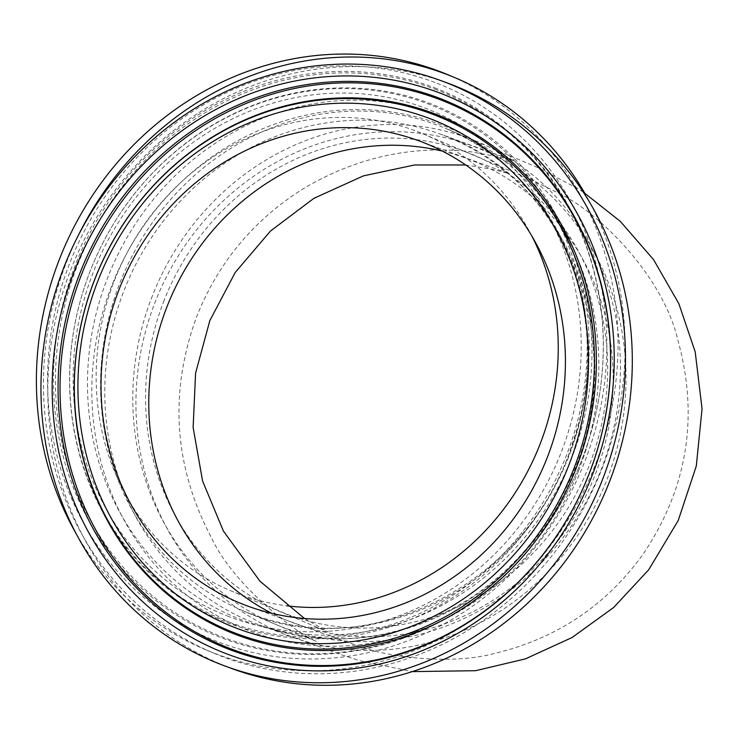 <?xml version="1.0" encoding="UTF-8"?>
<svg xmlns="http://www.w3.org/2000/svg" width="739" height="739" viewBox="0 0 739 739"><rect width="100%" height="100%" fill="white"/><g stroke="black" fill="none" stroke-linecap="round" stroke-linejoin="round"><path stroke-width="0.55" stroke-dasharray="3.69 2.77" d="M232.037 668.629A311.978 289.457 110.3 0 1 68.496 275.721A311.978 289.457 110.3 0 1 448.065 83.258M78.334 235.362A311.978 286.954 112.7 0 0 66.889 261.209A311.978 286.954 112.7 0 0 214.024 653.267A311.978 286.954 112.7 0 0 550.657 557.418A311.978 286.954 112.7 0 0 584.623 192.971M532.062 236.415A247.87 227.991 112.7 0 0 422.745 133.713A247.87 227.991 112.7 0 0 114.757 279.665A247.87 227.991 112.7 0 0 231.658 591.154A247.87 227.991 112.7 0 0 286.824 605.804M76.034 533.438A311.978 286.954 112.7 0 0 206.948 650.311A311.978 286.954 112.7 0 0 591.985 473.043A311.978 286.954 112.7 0 0 447.455 74.556M575.339 469.293A261.588 242.697 -69.7 0 0 440.398 134.147A261.588 242.697 -69.7 0 0 123.219 292.653A261.588 242.697 -69.7 0 0 253.967 622.922A261.588 242.697 -69.7 0 0 259.269 624.954A261.588 242.697 -69.7 0 0 575.339 469.293M578.609 470.725A270.603 251.066 110.3 0 1 246.152 629.656A270.603 251.066 110.3 0 1 112.032 285.042A270.603 251.066 110.3 0 1 444.499 126.12A270.603 251.066 110.3 0 1 578.609 470.725M476.84 147.671A261.588 242.697 -69.7 0 0 471.537 145.638A261.588 242.697 -69.7 0 0 155.458 301.3A261.588 242.697 -69.7 0 0 285.106 634.413A261.588 242.697 -69.7 0 0 290.399 636.445A261.588 242.697 -69.7 0 0 606.479 480.784A261.588 242.697 -69.7 0 0 476.84 147.671M442.384 151.116A247.87 229.977 110.3 0 1 466.789 158.497A247.87 229.977 110.3 0 1 471.815 160.428A247.87 229.977 110.3 0 1 594.655 476.082A247.87 229.977 110.3 0 1 295.147 623.577A247.87 229.977 110.3 0 1 290.131 621.656A247.87 229.977 110.3 0 1 271.795 613.342M438.901 115.903A270.603 248.904 112.7 0 0 107.802 277.301A270.603 248.904 112.7 0 0 240.554 619.439A270.603 248.904 112.7 0 0 571.663 458.032A270.603 248.904 112.7 0 0 438.901 115.903M568.587 456.97A261.588 240.6 -67.3 0 1 243.565 610.987A261.588 240.6 -67.3 0 1 121.279 279.564A261.588 240.6 -67.3 0 1 440.259 126.24A261.588 240.6 -67.3 0 1 445.22 128.244A261.588 240.6 -67.3 0 1 568.587 456.97M152.419 295.729A261.588 240.6 112.7 0 0 275.786 624.446A261.588 240.6 112.7 0 0 600.816 470.429A261.588 240.6 112.7 0 0 477.44 141.703A261.588 240.6 112.7 0 0 152.419 295.729M227.316 615.993A272.534 250.678 112.7 0 0 579.431 314.463A272.534 250.678 112.7 0 0 174.847 156.834A272.534 250.678 112.7 0 0 227.316 615.993M226.679 621.194A277.587 255.315 -67.3 0 1 83.248 290.806A277.587 255.315 -67.3 0 1 104.79 239.242A277.587 255.315 -67.3 0 1 444.582 110.868A277.587 255.315 -67.3 0 1 566.323 455.63A277.587 255.315 -67.3 0 1 226.679 621.194M431.493 104.042A278.695 256.341 112.7 0 0 104.836 239.14A278.695 256.341 112.7 0 0 83.211 290.917A278.695 256.341 112.7 0 0 236.683 626.081A278.695 256.341 112.7 0 0 568.217 456.397A278.695 256.341 112.7 0 0 431.493 104.042M437.146 83.313A300.006 275.933 -67.3 0 1 494.899 588.752A300.006 275.933 -67.3 0 1 49.55 415.235A300.006 275.933 -67.3 0 1 437.146 83.313M436.509 88.523A294.953 271.296 112.7 0 0 80.255 253.274A294.953 271.296 112.7 0 0 199.964 628.362A294.953 271.296 112.7 0 0 566.028 494.373A294.953 271.296 112.7 0 0 581.205 461.432A294.953 271.296 112.7 0 0 588.909 439.585A294.953 271.296 112.7 0 0 436.509 88.523M437.045 89.946A293.845 270.271 112.7 0 0 82.14 254.087A293.845 270.271 112.7 0 0 201.387 627.762A293.845 270.271 112.7 0 0 566.074 494.271A293.845 270.271 112.7 0 0 581.205 461.459A293.845 270.271 112.7 0 0 588.881 439.696A293.845 270.271 112.7 0 0 437.045 89.946M164.169 300.302A247.87 227.991 112.7 0 0 281.069 611.79A247.87 227.991 112.7 0 0 586.988 470.955A247.87 227.991 112.7 0 0 472.156 154.359A247.87 227.991 112.7 0 0 164.169 300.302M583.247 192.057L577.427 188.353L538.5 167.956L445.22 128.244C557.178 171.716 616.936 316.338 573.215 440.924C530.639 583.163 366.396 667.105 243.565 610.987L316.495 641.443C296.478 633.48 233.93 585.981 211.456 537.77C173.637 465.893 168.852 391.827 197.091 315.562C219.104 261.079 255.112 218.421 305.115 187.614C357.38 157.176 412.307 145.186 469.893 151.634C502.806 157.472 517.115 160.409 512.811 160.455L440.398 134.147C570.175 177.268 634.117 351.893 567.478 485.07C544.763 532.893 511.933 570.887 468.979 599.07C400.991 641.055 331.09 649.683 259.269 624.954L340.661 654.514L359.477 660.648L412.334 671.612M247.389 605.952L345.095 641.544L365.62 648.168C377.195 653.433 445.192 667.363 496.765 652.87C557.104 638.062 605.647 605.509 642.394 555.201C687.39 488.885 699.196 417.119 677.82 339.922C662.56 274.603 597.13 210.892 557.779 192.777L532.015 180.067L422.745 133.713M419.031 140.872L508.598 173.508L492.987 169.397L465.681 164.963M206.948 650.311L214.024 653.267M304.533 618.515L328.033 631.9L231.658 591.154"/><path stroke-width="1.11" d="M441.229 80.727L448.065 83.258A311.978 289.457 110.3 0 1 609.001 482.973A311.978 289.457 110.3 0 1 232.037 668.629L225.201 666.098A311.978 289.457 110.3 0 1 61.66 273.199A311.978 289.457 110.3 0 1 441.229 80.727A311.978 289.457 110.3 0 1 602.165 480.452A311.978 289.457 110.3 0 1 225.201 666.098M546.897 458.457A247.87 229.977 110.3 0 1 247.389 605.952A247.87 229.977 110.3 0 1 117.464 293.789A247.87 229.977 110.3 0 1 419.031 140.872A247.87 229.977 110.3 0 1 546.897 458.457M584.623 192.971A311.978 286.954 112.7 0 0 454.531 77.512A311.978 286.954 112.7 0 0 78.334 235.362M286.824 605.804A247.87 227.991 112.7 0 0 513.503 495.352A247.87 227.991 112.7 0 0 532.062 236.415M454.531 77.512L447.455 74.556A311.978 286.954 112.7 0 0 59.813 258.253A311.978 286.954 112.7 0 0 76.034 533.438M433.091 119.857A272.534 252.858 110.3 0 1 486.742 581.168A272.534 252.858 110.3 0 1 79.803 419.225A272.534 252.858 110.3 0 1 433.091 119.857M436.112 115.589A277.587 257.541 -69.7 0 0 95.082 278.612A277.587 257.541 -69.7 0 0 232.646 632.104A277.587 257.541 -69.7 0 0 573.686 469.08A277.587 257.541 -69.7 0 0 436.112 115.589M437.433 114.896A278.695 258.576 110.3 0 1 575.552 469.801A278.695 258.576 110.3 0 1 233.154 633.48A278.695 258.576 110.3 0 1 95.035 278.566A278.695 258.576 110.3 0 1 437.433 114.896M223.261 652.537A300.006 278.344 -69.7 0 0 612.16 322.989A300.006 278.344 -69.7 0 0 164.206 144.724A300.006 278.344 -69.7 0 0 223.261 652.537M226.282 648.269A294.953 273.661 110.3 0 1 80.108 272.654A294.953 273.661 110.3 0 1 442.476 99.432A294.953 273.661 110.3 0 1 588.65 475.038A294.953 273.661 110.3 0 1 226.282 648.269M442.984 100.8A293.845 272.626 110.3 0 1 588.614 475.001A293.845 272.626 110.3 0 1 227.603 647.567A293.845 272.626 110.3 0 1 81.983 273.375A293.845 272.626 110.3 0 1 442.984 100.8M271.795 613.342A247.87 229.977 110.3 0 1 167.282 306.001A247.87 229.977 110.3 0 1 442.384 151.116M304.533 618.515L259.943 581.187L223.464 531.147L202.578 480.987L193.128 427.438L195.586 373.093L209.848 320.587L235.224 272.469L270.483 231.039L313.918 198.32L363.403 175.882L414.514 164.982L465.681 164.963M412.334 671.612L475.602 670.698L525.42 658.874L572.088 637.517L613.73 607.43L648.694 569.778L678.226 520.515L696.304 466.004L702.05 408.861L695.196 351.856L678.836 303.618L653.516 259.574L620.261 221.321L583.247 192.057"/></g></svg>
